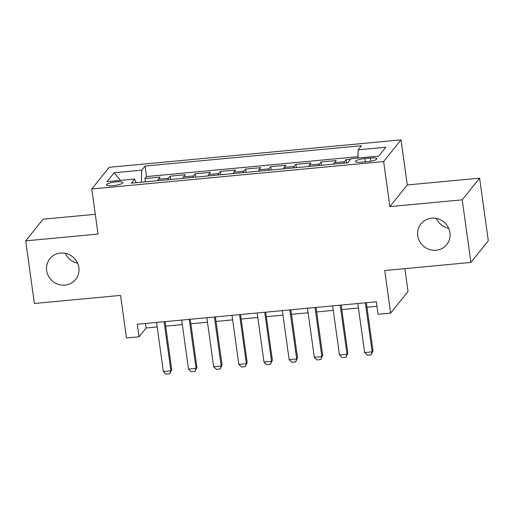 <?xml version="1.0" encoding="UTF-8"?>
<svg xmlns="http://www.w3.org/2000/svg" width="514" height="514" viewBox="0 0 514 514"><rect width="100%" height="100%" fill="white"/><g stroke="black" fill="none" stroke-linecap="round" stroke-linejoin="round"><path stroke-width="0.77" d="M77.614 263.219A16.532 15.818 38.8 0 1 65.284 253.318M78.854 267.588A16.532 15.818 38.8 0 1 75.642 279.449A16.532 15.818 38.8 0 1 58.59 284.473A16.532 15.818 38.8 0 1 46.652 270.615A16.532 15.818 38.8 0 1 49.864 258.748A16.532 15.818 38.8 0 1 66.916 253.73A16.532 15.818 38.8 0 1 78.854 267.588M448.716 228.325A16.532 15.818 38.8 0 1 436.386 218.424M449.956 232.694A16.532 15.818 38.8 0 1 446.743 244.555A16.532 15.818 38.8 0 1 429.691 249.579A16.532 15.818 38.8 0 1 417.754 235.72A16.532 15.818 38.8 0 1 420.966 223.853A16.532 15.818 38.8 0 1 438.018 218.835A16.532 15.818 38.8 0 1 449.956 232.694M113.08 185.625A8.263 1.69 -7.9 0 0 122.769 182.618A8.263 1.69 -7.9 0 0 116.087 181.879A8.263 1.69 -7.9 0 0 106.398 184.892A8.263 1.69 -7.9 0 0 113.08 185.625M95.289 214.299L43.092 219.208L25.7 240.867L34.387 303.485L120.559 295.383L126.47 337.961L139.05 336.779L146.098 327.996L157.168 326.955M401.023 139.879L109.174 167.32L91.775 188.985L383.63 161.544L401.023 139.879L407.281 184.963L389.882 206.622L462.214 199.824L479.613 178.159L407.281 184.963M479.613 178.159L488.3 240.777L470.908 262.436L384.735 270.544L390.64 313.116L408.039 291.457L404.871 268.649M462.214 199.824L470.908 262.436M350.619 159.199L346.237 159.61L346.693 162.906M333.901 164.107A10.331 2.14 -95.4 0 1 334.46 162.694L336.175 160.554L321.077 161.974L321.539 165.27M308.741 166.472A10.331 2.14 84.6 0 1 309.299 165.058L311.015 162.925L295.923 164.345L296.379 167.635M283.58 168.836A10.331 2.14 84.6 0 1 284.139 167.423L285.855 165.29L270.762 166.709L271.219 169.999M258.42 171.207A10.331 2.14 84.6 0 1 258.979 169.793L260.694 167.654L245.602 169.074L246.058 172.363M233.26 173.571A10.331 2.14 84.6 0 1 233.819 172.158L235.534 170.018L220.442 171.438L220.898 174.734M208.099 175.936A10.331 2.14 84.6 0 1 208.665 174.522L210.38 172.383L195.281 173.803L195.738 177.099M182.939 178.3A10.331 2.14 84.6 0 1 183.504 176.887L185.22 174.754L170.121 176.173L170.577 179.463M390.64 313.116L378.06 314.305L376.325 301.776L137.309 324.25L139.05 336.779M370.408 158.023L364.869 158.543A8.006 1.632 -7.9 0 0 355.482 161.46A8.006 1.632 -7.9 0 0 361.952 162.173L367.491 161.653A8.006 1.632 -7.9 0 0 376.878 158.736A8.006 1.632 -7.9 0 0 370.408 158.023L370.845 161.184M136.191 182.695L134.642 179.052L131.353 183.151L347.721 162.809L351.011 158.71L378.689 156.108L385.834 147.21L358.162 149.812L361.451 145.713L145.077 166.054L141.787 170.153L141.311 182.213M134.642 179.052L106.963 181.654L114.114 172.755L141.787 170.153M343.962 163.163A10.331 2.14 -95.4 0 1 344.521 161.749L346.237 159.61M357.885 156.706L146.535 176.578L144.961 178.538L145.417 181.827M157.779 180.665A10.331 2.14 84.6 0 1 158.344 179.251L160.06 177.118L144.961 178.538M167.847 179.72A10.331 2.14 -95.4 0 1 168.406 178.307L170.121 176.173M193.007 177.356A10.331 2.14 -95.4 0 1 193.566 175.942L195.281 173.803M218.167 174.991A10.331 2.14 -95.4 0 1 218.726 173.578L220.442 171.438M243.321 172.62A10.331 2.14 -95.4 0 1 243.887 171.213L245.602 169.074M268.481 170.256A10.331 2.14 -95.4 0 1 269.047 168.843L270.762 166.709M293.642 167.892A10.331 2.14 -95.4 0 1 294.201 166.478L295.923 164.345M318.802 165.527A10.331 2.14 -95.4 0 1 319.361 164.114L321.077 161.974M389.882 206.622L383.63 161.544M25.7 240.867L98.033 234.069L91.775 188.985M165.694 326.152L182.329 324.585M190.855 323.788L207.489 322.22M216.015 321.417L232.643 319.856M241.175 319.053L257.803 317.491M266.336 316.688L282.963 315.127M291.489 314.324L308.124 312.756M316.65 311.959L333.284 310.392M341.81 309.589L358.444 308.027M366.97 307.224L376.948 306.286M145.475 323.486L146.098 327.996M357.834 158.068L358.162 149.812M146.535 176.578L145.077 166.054M114.114 172.755L120.507 180.382M365.364 302.81L372.168 351.846L373.016 350.792L371.089 354.84L367.311 355.193L364.625 352.559L357.815 303.517M366.347 302.72L373.016 350.792M364.625 352.559L372.168 351.846L371.089 354.84M340.204 305.175L347.008 354.21L347.856 353.157L345.928 357.204L342.157 357.564L339.465 354.923L332.661 305.888M341.187 305.085L347.856 353.157M339.465 354.923L347.008 354.21L345.928 357.204M315.043 307.539L321.854 356.575L322.696 355.521L320.768 359.575L316.997 359.928L314.305 357.288L307.5 308.252M316.026 307.449L322.696 355.521M314.305 357.288L321.854 356.575L320.768 359.575M289.89 309.903L296.694 358.945L297.535 357.892L295.608 361.94L291.836 362.293L289.144 359.652L282.34 310.617M290.866 309.813L297.535 357.892M289.144 359.652L296.694 358.945L295.608 361.94M264.729 312.274L271.533 361.31L272.381 360.256L270.448 364.304L266.676 364.657L263.984 362.017L257.18 312.981M265.706 312.178L272.381 360.256M263.984 362.017L271.533 361.31L270.448 364.304M239.569 314.639L246.373 363.674L247.221 362.621L245.287 366.668L241.516 367.022L238.824 364.387L232.02 315.345M240.546 314.549L247.221 362.621M238.824 364.387L246.373 363.674L245.287 366.668M214.409 317.003L221.213 366.039L222.061 364.985L220.133 369.033L216.355 369.393L213.663 366.752L206.859 317.716M215.392 316.913L222.061 364.985M213.663 366.752L221.213 366.039L220.133 369.033M189.248 319.367L196.052 368.403L196.901 367.349L194.973 371.404L191.195 371.757L188.503 369.116L181.699 320.081M190.231 319.278L196.901 367.349M188.503 369.116L196.052 368.403L194.973 371.404M164.088 321.738L170.892 370.774L171.74 369.72L169.813 373.768L166.035 374.121L163.349 371.481L156.545 322.445M165.071 321.642L171.74 369.72M163.349 371.481L170.892 370.774L169.813 373.768M334.46 162.694L344.521 161.749M158.344 179.251L168.406 178.307M183.504 176.887L193.566 175.942M208.665 174.522L218.726 173.578M233.819 172.158L243.887 171.213M258.979 169.793L269.047 168.843M284.139 167.423L294.201 166.478M309.299 165.058L319.361 164.114M365.332 161.852L364.869 158.543"/></g></svg>
